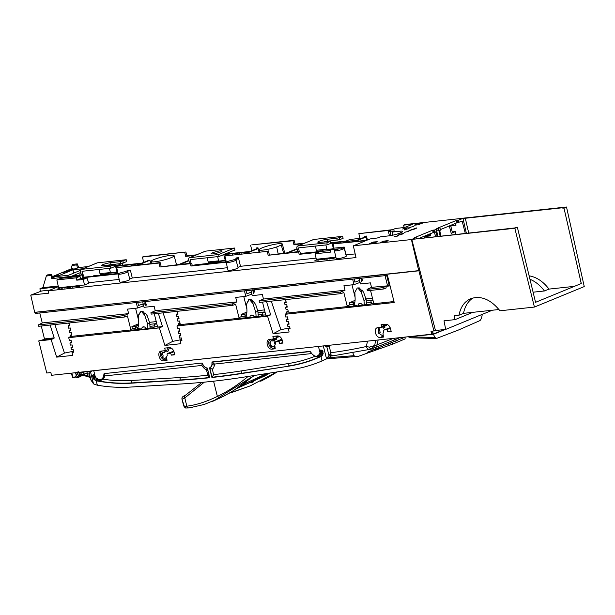 <?xml version="1.0" encoding="UTF-8"?>
<svg xmlns="http://www.w3.org/2000/svg" width="615" height="615" viewBox="0 0 615 615"><rect width="100%" height="100%" fill="white"/><g stroke="black" fill="none" stroke-linecap="round" stroke-linejoin="round"><path stroke-width="0.92" d="M498.965 309.514L463.541 313.343C464.917 306.193 468.123 301.043 473.158 297.891M533.097 292.194L544.452 290.964L549.003 289.096L574.379 286.352M411.789 239.404L514.701 227.957L517.353 227.227L514.817 228.265L534.427 307.062L499.949 310.79C490.732 299.39 481.007 295.346 470.775 298.667C464.51 301.442 460.589 306.954 459.005 315.211L454.124 315.741L455.092 319.623L444.015 320.822L445.691 329.409L435.474 330.509L411.789 239.404L514.817 228.265M534.427 307.062L584.25 286.575L566.507 207.009L563.97 208.054L562.802 208.178L564.286 207.57L465.317 218.264L468.684 232.931M549.003 289.096C543.214 281.509 536.587 277.088 529.131 275.828M581.221 283.538L578.946 273.321M463.541 313.343L459.005 315.211M563.97 208.054L581.283 283.515L535.55 302.319L517.353 227.227M566.507 207.009L463.479 218.141L462.949 218.363L466.355 233.185M465.317 218.264L462.949 218.363M455.092 319.623L472.781 312.343M492.3 310.237L445.691 329.409M544.452 290.964C540.231 285.414 535.404 281.509 529.961 279.248M238.397 257.708L238.074 258.684L235.353 259.799A5.058 0.723 166 0 1 235.999 259.984A5.058 0.723 166 0 1 231.263 261.905A5.058 0.723 166 0 1 226.182 262.436A5.058 0.723 166 0 1 233.07 260.053L235.791 258.93L236.137 257.954L238.397 257.708L240.496 266.31L316.064 258.139M93.572 276.166L84.055 277.188L83.448 274.867L51.737 278.664L52.975 278.157L51.522 274.467L47.378 274.951M83.448 274.867L71.886 276.112L80.742 272.468M88.268 266.533L78.735 267.563L77.267 263.881L72.862 264.389L72.063 265.434L76.737 264.927L77.113 263.927M52.536 276.542L71.571 268.709L73.024 268.555L63.137 272.622L78.735 267.563M52.644 276.935L58.371 274.574L52.913 277.942M80.504 270.323L68.557 275.236L56.68 276.519L73.024 269.793L82.94 268.724M425.657 235.891L430.631 235.353M433.029 231.878L435.066 231.663M79.981 276.289L76.214 277.842L56.857 279.933L60.647 278.372L79.981 276.289L80.588 278.618L76.767 280.186L83.194 279.494L86.999 277.926L80.588 278.618M113.737 264.98L115.812 264.127M110.408 266.233L110.892 268.178L114.198 266.818L113.713 264.873L110.408 266.233L81.526 269.355A2.106 1.499 -112.4 0 0 81.234 269.424L97.047 262.92A2.106 1.499 67.6 0 1 97.347 262.843L126.221 259.722L126.713 261.675L120.74 263.597L122.247 263.435L118.434 265.004L113.867 265.496M433.091 232.116L435.166 232.093M437.127 236.345L436.012 232.001L433.198 232.547L432.614 230.21L434.659 229.987L436.358 228.849L439.933 227.819L437.888 228.042L456.338 220.454L458.383 220.232L463.172 218.271M419.269 238.274L433.198 232.547M42.935 287.536L39.898 288.789L57.887 286.844L48.208 290.826L356.008 257.562L353.333 245.823L411.412 239.55L416.201 237.575L414.156 237.797L432.614 230.21M360.113 238.981L358.853 233.646L391.055 230.171L388.449 231.417L394.822 230.94L392.247 232.047L399.911 231.217A8.764 1.245 166 0 1 402.717 231.448A8.764 1.245 166 0 1 401.91 232.232L398.62 233.585A8.764 1.245 -14 0 1 388.519 235.906L380.854 236.729L377.379 237.982L370.207 238.92L366.432 240.296L334.237 243.778L365.779 240.703L353.333 245.823M390.118 231.401L391.032 235.522M388.449 231.417L389.426 235.791M48.208 290.826L48.777 293.171L30.75 295.115L41.651 291.003L49.961 290.103M344.208 247.061L334.014 248.16L330.124 249.759L339.357 248.76A5.058 0.723 -14 0 0 338.534 248.967A5.058 0.723 -14 0 0 334.383 250.736A5.058 0.723 -14 0 0 339.472 250.213A5.058 0.723 -14 0 0 344.208 248.291A5.058 0.723 -14 0 0 340.871 248.429L344.208 247.061L345.991 254.948M411.412 239.55L418.761 270.815L34.678 312.328L30.75 295.115M39.898 288.789L40.513 291.472M154.019 259.522A11.885 1.691 -14 0 0 151.059 261.467A11.885 1.691 -14 0 0 162.998 260.23A11.885 1.691 -14 0 0 174.122 255.717A11.885 1.691 -14 0 0 170.955 255.356A11.885 1.691 -14 0 0 154.019 259.522M137.107 265.08L148.484 260.399L149.937 260.245L138.552 264.927M278.141 253.826L276.712 246.953A11.885 1.691 166 0 1 259.269 249.767A11.885 1.691 166 0 1 270.392 245.262A11.885 1.691 166 0 1 282.323 244.017A11.885 1.691 166 0 1 281.263 245.078L283.638 253.226M276.712 246.953L281.263 245.078M245.316 253.388L256.178 248.914L256.524 247.937L256.732 248.86M246.761 253.226L257.624 248.76L256.178 248.914M258.984 251.904L257.954 247.776L257.624 248.76M226.297 262.213L190.958 266.034L190.419 263.681L159.946 266.971L178.65 264.573L188.851 260.376M150.775 263.604L149.937 260.245M404.155 227.527L403.609 225.151L412.811 224.152L404.762 227.465L395.56 228.457L392.639 229.656L358.853 233.646M404.093 229.211L407.053 228.326L404.186 229.049M404.278 228.734L406.108 228.265L404.293 228.672M458.721 221.615L456.684 221.831M465.271 233.3L462.188 221.239L456.922 222.791L440.363 229.603M439.933 227.819L440.494 230.156L439.71 230.487L440.955 235.929M438.849 230.579L436.642 230.948M434.951 231.202L432.914 231.417M428.916 235.537L428.586 234.446M426.971 235.107L427.125 235.73M417.977 223.622L418.3 224.752L417.992 223.622L422.528 223.099L418.039 224.798L414.095 225.221L417.992 223.622M455.461 223.391L455.961 225.275L450.749 226.059M353.525 241.687L364.388 237.221L364.733 236.237L364.941 237.159M364.733 236.237L366.455 236.052L367.455 240.05M349.374 242.141L349.12 241.126L356.961 240.273M330.124 249.759L330.678 252.104L315.095 253.795L318.97 252.196L299.167 254.341L303.464 253.134L330.317 250.574M127.144 271.499A5.058 0.723 166 0 1 127.789 271.676A5.058 0.723 166 0 1 123.054 273.606A5.058 0.723 166 0 1 117.972 274.129A5.058 0.723 166 0 1 124.86 271.745L128.097 270.416L130.38 270.17L127.144 271.499M127.789 271.676L129.865 279.433A5.204 0.738 166 0 1 124.999 281.416A5.204 0.738 166 0 1 119.771 281.954L117.972 274.129M235.999 259.984L238.074 267.74A5.204 0.738 166 0 1 233.208 269.716A5.204 0.738 166 0 1 227.981 270.254L226.182 262.436M76.767 280.186L76.214 277.842M73.216 269.355L73.024 268.555M403.609 225.151L405.093 224.536L463.172 218.264M355.178 253.91L346.114 254.894M344.208 248.291L346.283 256.048A5.204 0.738 166 0 1 341.417 258.023A5.204 0.738 166 0 1 336.19 258.561L334.383 250.736M315.095 253.795L316.318 259.276L335.867 257.162M240.496 266.31L237.967 267.348M129.765 279.041L132.287 278.003L227.396 267.725M51.737 278.664L50.991 275.512L46.317 276.012L42.904 287.666L58.21 286.006M88.337 282.754L119.187 279.418M331.631 258.292L332.269 258.031L331.631 258.292M326.165 258.631L327.011 258.646L326.165 258.631M316.94 259.768L318.447 259.515L316.94 259.768M320.284 259.269L318.824 259.707L320.284 259.269M322.929 259.076L324.436 258.823L322.929 259.076M328.295 258.477A3.452 0.492 166 0 1 329.302 258.485L328.91 258.646A2.86 0.407 -14 0 0 327.995 258.6L328.295 258.477M334.345 258.039L333.814 257.977L334.345 258.039M73.177 286.982L72.04 287.259L73.177 286.982M70.31 287.451L69.464 287.436L70.31 287.451M68.18 287.605A3.452 0.492 166 0 1 67.173 287.597L67.573 287.436A2.86 0.407 -14 0 0 68.48 287.482L68.18 287.605M76.052 286.867L77.513 286.429L76.052 286.867M79.397 286.367L77.89 286.628L79.397 286.367M59.617 288.297L57.971 288.789L59.617 288.297M57.364 289.042L58.84 288.789L57.364 289.042M61.992 288.197L62.669 288.104L61.992 288.197M64.214 288.051L64.844 287.789L64.214 288.051M88.645 283.254L84.555 284.968L58.602 287.774L56.857 279.933M60.962 287.743L59.317 288.235L60.962 287.743M63.883 287.428L62.238 287.92L63.883 287.428M66.804 287.113L65.167 287.597L66.804 287.113M69.733 286.798L68.088 287.282L69.733 286.798M72.67 286.475L71.033 286.959L72.67 286.475M75.584 286.167L73.938 286.651L75.584 286.167M78.505 285.844L76.867 286.336L78.505 285.844M81.434 285.529L79.789 286.021L81.434 285.529M316.548 260.122L314.903 260.606L316.548 260.122M319.469 259.807L317.832 260.291L319.469 259.807M322.537 259.43L320.899 259.914L322.537 259.43M325.45 259.123L323.805 259.607L325.45 259.123M328.387 258.8L326.742 259.284L328.387 258.8M331.316 258.477L329.671 258.969L331.316 258.477M334.237 258.162L332.592 258.654L334.237 258.162M414.618 228.48C416.939 227.765 417.385 227.758 415.963 228.442L414.618 228.48M409.705 230.179L413.049 229.695L409.705 230.179M408.86 231.34L405.277 232.086L408.86 231.34M400.342 234.031L403.801 233.492L400.342 234.031M397.69 235.384L398.336 235.683L397.267 235.891L398.428 235.353L397.69 235.384M413.088 226.374C414.279 226.228 414.103 226.32 412.565 226.643L413.088 226.374M410.336 227.565L409.006 227.811L410.336 227.565M405.239 229.357L407.307 229.034L405.239 229.357M406.269 227.888L408.283 227.819L406.269 227.888M404.855 228.319L402.61 229.003L404.855 228.319M377.256 241.718L373.697 243.179L369.315 243.786L373.267 242.018L377.256 241.718M404.901 229.495C406.607 229.426 406.5 229.564 404.57 229.91L405.216 229.741C406.215 229.48 406.008 229.441 404.578 229.626L404.901 229.495M408.921 228.011L410.22 227.765C407.783 228.572 407.43 228.611 409.175 227.888L408.921 228.011M410.805 227.066L412.819 226.774L410.805 227.066M394.138 236.575L397.49 236.091L394.138 236.575M402.325 233.954L400.811 234.722L397.882 235.038L402.356 234.092M404.486 232.716L405.116 232.286L404.486 232.716M410.912 230.494L407.33 231.248L410.912 230.494M413.465 229.041C415.34 228.619 415.479 228.703 413.88 229.295L411.65 229.61L413.465 229.041M388.173 240.719L384.867 242.079L380.216 242.579L383.529 241.218L384.091 241.08L384.36 242.133M388.157 240.634L384.091 241.08M438.349 228.472L440.132 236.022M437.965 236.252L436.243 229.341M434.659 229.987L435.228 232.324M458.383 220.232L458.951 222.569M373.566 243.232L373.267 242.018M383.783 242.195L383.529 241.218M419.03 223.337L419.284 224.437M392.247 232.047L392.939 235.138M402.295 233.823L402.172 233.323M400.373 272.806A8.08 1.145 166 0 1 398.981 273.029M364.826 236.644L366.555 236.46M365.341 237.121L365.202 236.606M333.115 244.24L334.014 248.16M333.538 244.063L333.23 242.84L330.486 243.486M333.23 242.84L349.12 241.126M330.447 242.748L346.053 241.057L349.927 239.466L359.975 238.382M348.121 242.272L347.952 241.603M321.115 251.22L322.568 250.19L331.4 249.236M332.161 248.921L326.888 249.49L325.873 244.947M326.811 249.152L316.402 250.282M321.015 250.828L316.656 251.297M354.97 241.534L365.833 237.067L364.388 237.221M299.167 254.341L298.629 251.981L268.155 255.279L267.225 251.358L224.906 255.932L267.225 251.358M300.474 253.803L299.866 251.474L298.629 251.981M73.838 273.06L73.024 269.793M226.343 262.182L224.906 255.932M118.134 273.875L116.696 267.625L159.016 263.051L159.946 266.971M82.21 275.374L82.748 277.726L118.088 273.906M132.287 278.003L130.38 270.17M46.317 276.012L47.117 274.982M141.85 263.128L114.029 266.134M196.477 254.841L186.945 255.871L185.884 252.004L143.556 256.578L142.434 257.039L143.695 262.367M224.736 254.172L250.059 251.435M294.093 240.311L251.766 244.885L292.971 240.773L293.916 244.678L295.154 244.17L294.093 240.311L292.971 240.773M304.686 243.14L295.154 244.17M333.368 248.422L332.092 243.309M340.833 243.063L340.687 242.387M297.16 249.083L288.304 252.727L299.866 251.474M71.056 268.924L72.063 265.434M322.568 250.19L322.767 251.035M225.705 261.882L225.421 260.691L225.951 260.476M208.431 262.92L225.421 260.691M214.066 261.913L214.558 262.736M225.889 260.214L218.679 261.183L217.664 256.639M218.602 260.852L208.193 261.975M110.392 272.545L99.984 273.667M104.696 274.605L104.596 274.221L100.237 274.69M104.596 274.221L106.149 273.583L106.349 274.428M117.496 273.575L117.211 272.384L106.149 273.583M117.211 272.384L117.742 272.168M109.455 268.332L110.469 272.883L117.68 271.907M50.991 275.512L51.368 274.521M122.731 265.196L122.247 263.435M118.434 265.004L118.595 265.642M268.155 255.279L286.859 252.88L297.06 248.683M303.449 243.648L293.916 244.678M84.555 284.968L83.194 279.494M88.76 283.238L86.999 277.926M79.958 275.243L79.827 274.144L81.034 273.644M269.393 254.771L268.348 250.897M226.258 261.821L217.702 262.743M190.958 266.034L195.255 264.827L217.61 262.405M192.264 265.496L191.657 263.174L180.095 264.419L188.951 260.775M190.419 263.681L191.657 263.174M195.239 255.348L185.707 256.378L186.945 255.871M161.184 266.464L160.138 262.59L159.016 263.051M116.696 267.625L160.138 262.59M93.48 275.828L118.049 273.514M82.748 277.726L84.055 277.188M77.505 268.071L76.737 264.927M140.543 263.666L116.812 266.233L115.674 266.695L117.042 272.168M114.067 266.872L115.674 266.695M142.434 257.039L185.884 252.004M184.761 252.465L185.707 256.378M225.328 255.755L225.021 254.533L222.292 255.179M225.021 254.533L248.752 251.973M251.904 250.674L250.643 245.347M241.165 253.834L240.911 252.819M256.524 247.937L257.954 247.776M239.911 253.972L239.742 253.295M232.624 254.756L232.478 254.087M225.251 260.476L223.883 255.002M132.709 264.512L132.963 265.526M131.533 264.996L131.702 265.665M124.268 265.78L124.422 266.449M116.812 266.233L117.119 267.448M418.761 270.815L419.714 270.423M438.003 228.511L438.464 230.379M456.922 222.791L456.338 220.454M366.901 240.211L365.833 237.067M435.589 236.514L434.459 232.409M430.216 233.769L430.761 235.853L425.788 236.406M416.447 238.582L416.201 237.575M275.82 336.105L276.273 337.996L273.521 338.95L272.891 336.42L277.473 335.928C279.74 335.975 281.339 337.45 282.285 340.349L282.969 343.078L279.556 343.447A2.837 2.022 -112.4 0 0 278.549 341.556L275.497 341.886A2.837 2.022 -112.4 0 0 275.466 343.9L275.459 343.877M383.675 332.2L382.999 333.476L383.414 337.105L380.27 337.443C375.604 338.235 373.028 327.895 377.833 327.672L381.731 327.249L381.1 324.728L385.682 324.228C387.95 324.282 389.549 325.758 390.494 328.648L391.178 331.385L387.765 331.754A2.837 2.022 -112.4 0 0 386.635 329.74L383.768 330.047A2.837 2.022 -112.4 0 0 383.675 332.2L383.668 332.185M173.784 351.134L167.288 353.579A2.837 2.022 -112.4 0 0 167.257 355.593L166.58 356.869L167.003 360.49L163.851 360.836L165.958 359.66M275.466 343.9L274.79 345.176L275.213 348.797L272.061 349.136C267.394 349.935 264.819 339.588 269.624 339.365L273.521 338.95M250.897 290.157L252.265 295.638L262.344 294.547L263.466 299.044L259.069 300.881L259.461 302.426L340.864 293.632L340.479 292.079L345.046 290.226L343.923 285.729L354.009 284.637L352.641 279.156M352.403 277.988L250.651 288.989M253.449 292.986L254.064 292.74M262.513 302.096L265.826 315.387L270.7 314.857L266.541 301.665M158.332 313.358L162.491 326.55L159.347 327.887L164.881 345.43L172.692 341.371L181.709 339.549M164.881 345.43L180.887 343.7L180.226 340.702L181.748 339.718M163.06 312.843L172.692 341.371M154.304 313.788L157.617 327.08L162.491 326.55M156.84 323.967L154.357 324.236L154.788 326.196L154.949 326.826L157.486 326.55M154.949 326.826L152.812 327.787L145.94 328.433L144.625 329.025L130.372 330.217L130.764 329.309L127.428 315.933L124.445 317.017L38.737 326.281L38.391 324.897L124.099 315.633L128.627 313.612L127.505 309.122L137.591 308.03L136.222 302.549M71.471 342.032L69.925 343.024L71.655 342.832L71.079 340.256L69.357 340.441L68.742 337.681L70.441 336.497L130.895 329.963M68.742 337.681L159.347 327.887M54.858 324.543L64.483 353.064L73.562 351.234M39.767 312.974L42.258 322.944L38.391 324.897M39.283 311.897L135.984 301.381M419.745 270.523L35.124 312.351L35.393 313.442L387.465 275.397L394.223 302.503L285.16 314.288L286.859 313.112L347.314 306.578L343.846 292.54L340.864 293.632M44.318 339.411L44.48 338.919L54.166 337.873L54.005 338.365L44.318 339.411L38.753 340.918L46.755 373.013L50.845 372.567L51.529 375.296L431.722 334.206L431.038 331.485L435.551 330.501M180.702 335.037L179.18 336.013L179.649 338.119L181.348 337.935L181.925 340.518L180.226 340.702M179.665 330.347L178.135 331.324L178.604 333.43L180.31 333.245L180.879 335.828L179.18 336.013M178.135 331.324L179.841 331.139L179.265 328.564L177.566 328.741L176.951 325.981L178.65 324.805L239.104 318.27L238.943 317.617L241.657 316.487L241.157 314.511L246.892 312.02M280.886 339.595L281.993 339.442M278.833 336.105L278.211 337.112L276.212 337.335L275.835 336.167M280.993 339.549L275.681 341.732M278.295 341.448L282.147 339.864M282.2 340.049L278.549 341.556M282.854 342.624L279.556 343.447M390.194 327.749L383.768 330.047M174.645 354.317L171.347 355.147A2.837 2.022 -112.4 0 0 170.34 353.248L167.472 353.425M167.611 347.798L168.064 349.689L165.32 350.642L164.689 348.113L169.263 347.621C171.524 347.667 173.13 349.143 174.076 352.041L174.76 354.778L171.347 355.147M391.063 330.932L387.765 331.754M77.636 372.021L76.314 375.465L75.499 372.705M390.364 328.202L386.635 329.74M431.722 334.206L433.014 333.668L432.43 331.331M288.912 323.336L287.389 324.32L287.858 326.427L289.557 326.242L290.134 328.825L288.427 329.01L289.957 328.026M283.892 299.789L285.668 299.912L286.229 302.419L284.522 302.603L285.006 304.786L286.713 304.602L287.267 307.108L285.568 307.292L287.09 306.308M288.135 310.998L286.605 311.974L288.312 311.79L287.751 309.284L286.052 309.468L285.568 307.292M287.389 324.32L289.088 324.136L288.52 321.553L286.813 321.737L286.344 319.631L288.051 319.446L287.474 316.863L285.767 317.048L285.16 314.288M286.052 301.627L284.522 302.603M287.874 318.655L286.344 319.631M271.269 301.15L280.901 329.671L289.919 327.857M72.716 377.733L74.169 377.633L76.314 375.465M275.105 347.898L274.121 347.959M269.086 339.488L269.624 339.365M381.577 326.611L384.483 326.296L381.731 327.249M377.241 327.81L377.833 327.672M383.314 336.205L378.494 333.099L378.855 327.564M38.753 340.918L51.137 339.58L56.672 357.131L64.483 353.064M56.672 357.131L72.685 355.401L72.017 352.395L73.592 351.38M54.005 338.365L51.137 339.58M418.93 270.869L433.967 331.162M367.078 289.373L382.953 287.659L385.82 286.352L386.22 287.966L383.299 289.042L367.424 290.757L367.078 289.373L371.522 287.359L370.399 282.869L360.467 283.946L359.106 278.457M393.984 301.535L373.851 303.71L370.538 290.426M179.926 322.69L178.396 323.675L178.65 324.805M178.88 318.009L177.358 318.985L177.843 321.168L179.542 320.984L180.103 323.49L178.396 323.675M177.358 318.985L179.057 318.801L178.504 316.295L176.797 316.479L176.313 314.296L178.019 314.111L177.458 311.605L175.69 311.482M177.843 313.319L176.313 314.296M124.099 315.633L124.445 317.017M130.764 329.309L137.122 327.733L136.63 325.75L135.354 326.288L135.846 328.272M138.69 323.713L131.887 326.665L132.379 328.648M138.667 320.646L135.577 308.246M150.906 312.735L232.309 303.941L232.655 305.324L151.252 314.119L150.906 312.735L155.257 310.729L154.134 306.239L144.056 307.331L142.688 301.85M371.522 287.359L390.01 285.598M232.309 303.941L236.837 301.911L235.714 297.422L245.8 296.338L251.412 294.27L250.92 292.286L246.984 293.739L245.923 290.687M155.257 310.729L236.837 301.911M142.442 300.681L244.193 289.688M245.8 296.338L244.432 290.849M258.046 312.628L263.72 312.02L262.567 312.543L263.12 315.134L265.695 314.857M232.655 305.324L235.637 304.24L238.974 317.609M243.786 296.553L246.869 308.93M373.074 300.597L370.853 300.835L371.345 302.818L371.983 303.372L373.72 303.18M42.258 322.944L128.627 313.612M347.152 305.924L349.866 304.794L349.366 302.811L355.093 300.328M351.995 284.86L355.07 297.214M378.917 327.557L380.231 332.661L378.563 333.245M387.043 324.413L386.42 325.42L384.421 325.635L384.021 324.413M41.259 326.012L44.48 338.919M54.166 337.873L50.123 325.051M176.951 325.981L267.556 316.195L270.7 314.857M267.556 316.195L273.091 333.737L280.901 329.671M263.12 315.134L260.529 316.148L254.149 316.733L252.834 317.332L239.104 318.27M358.86 277.296L386.197 274.405M361.904 278.157L361.712 281.762L361.297 281.07L361.835 281.401L362.45 279.994L360.897 278.264M345.046 290.226L263.466 299.044M252.965 289.765L253.196 290.695L254.295 290.572L254.402 291.01L253.618 293.693L252.65 289.796M390.079 285.89L385.82 286.352M371.983 303.372L369.846 304.333L362.358 305.04L361.043 305.64L347.314 306.578M286.605 311.974L286.859 313.112M354.009 284.637L359.621 282.577L359.129 280.594L354.917 282.147L354.132 278.995M349.866 304.794L353.371 304.417L352.879 302.434L349.366 302.811M372.482 298.229L365.933 298.936M170.094 353.141L173.937 351.565M173.991 351.749L170.34 353.248M383.299 289.042L382.953 287.659M366.294 300.935L372.014 300.312L370.853 300.835M135.354 326.288L131.887 326.665M156.248 321.599L149.514 322.329M241.657 316.487L245.162 316.11L244.67 314.127L241.157 314.511M264.458 309.906L257.685 310.637M137.591 308.03L143.203 305.963L142.711 303.987L138.498 305.532L137.714 302.388M145.847 301.335L145.893 301.673C145.117 304.756 145.194 305.57 146.139 304.118L146.485 304.125C146.531 307 143.418 304.164 145.517 301.85L144.218 301.988L144.102 301.527M72.532 346.706L70.971 347.706L72.716 347.521L72.14 344.938L70.394 345.123L69.925 343.024M70.971 347.706L71.44 349.812L73.2 349.62L73.777 352.203L72.017 352.395M67.481 323.175L69.249 323.298L69.81 325.812L68.104 325.996L68.588 328.172L70.294 327.987L70.848 330.493L69.149 330.678L70.671 329.702M68.104 325.996L69.633 325.012M69.149 330.678L69.633 332.861L71.332 332.677L71.894 335.183L70.187 335.367L71.717 334.391M70.441 336.497L70.187 335.367M288.427 329.01L289.096 332.008L273.091 333.737M251.412 294.27L251.904 294.216M246.669 313.858L244.839 314.057L245.331 316.041L246.131 315.956M265.05 312.274L262.567 312.543M354.863 302.165L353.048 302.365L353.54 304.348L354.325 304.264M165.32 350.642L160.899 351.173M161.414 351.065C156.61 351.296 159.193 361.635 163.851 360.836M143.203 305.963L143.702 305.909M145.163 303.718L144.771 303.764M143.203 303.933L142.711 303.987M154.357 324.236L155.51 323.713L149.883 324.32M138.467 325.55L136.63 325.75M259.069 300.881L340.479 292.079M78.543 372.375L75.368 377.149L74.184 377.633M166.896 359.591L166.381 359.644M359.621 282.577L360.113 282.523M358.876 303.772L360.89 303.549M366.44 302.949L371.252 302.434M137.122 327.733L137.929 327.649M142.534 327.149L144.402 326.949M150.037 326.342L154.749 325.827M250.705 315.457L252.65 315.249M258.2 314.649L262.959 314.134M362.373 280.24L361.359 280.355M359.621 280.54L359.129 280.594M254.218 291.933L253.211 292.04M251.412 292.233L250.92 292.286M162.36 352.849L163.198 356.116L162.214 356.623M170.624 347.806L170.001 348.813L168.003 349.028L167.626 347.859M417.147 335.944L416.67 335.836M445.16 329.463L433.444 334.283L408.229 336.843L411.312 337.827L436.227 338.481M482.291 314.35L481.522 318.316L480.061 320.553L458.421 330.04L436.673 338.396L434.92 337.481L433.444 334.283M432.545 331.316L433.329 334.06L444.268 329.563M422.451 335.367L421.429 335.321M366.133 299.52L363.619 292.34L361.981 289.911L361.22 290.219L361.197 291.979L363.942 300.42L366.133 299.52L366.494 304.694M353.525 306.093A16.221 11.539 67.6 0 0 355.116 298.244L354.855 292.233L357.292 287.974L354.855 292.233M370.161 349.282A4.059 2.829 -102.4 0 1 369.838 349.389L333.269 355.77A4.059 2.798 82.6 0 1 330.993 354.663M369.807 349.389A4.059 2.829 -102.4 0 1 366.325 346.514L369.338 347.121L377.08 344.823L378.125 340.003M382.937 325.835L383.399 326.419M383.437 326.665L382.891 327.341A4.866 3.459 67.6 0 1 383.207 327.572L383.26 328.256L384.698 327.526A0.815 0.577 -112.4 0 0 384.667 326.227A7.434 5.289 -112.4 0 0 382.322 324.597M364.272 304.932A34.917 24.838 -112.4 0 0 363.942 300.42M361.197 291.979L357.853 287.974L357.292 287.974M355.055 305.032L354.563 305.986A17.205 12.239 -112.4 0 0 354.847 305.286L356.846 305.455L357.423 306.232L356.846 305.455M358.13 305.955A3.244 2.306 67.6 0 1 359.637 303.38A3.244 2.306 67.6 0 1 362.443 305.032M404.439 337.374L402.433 338.327M352.833 352.764L353.925 355.708L329.017 357.661M397.628 340.341L394.261 341.732M390.548 343.255L387.05 344.692M378.433 348.19L375.358 349.428L375.05 347.613M383.26 328.256L384.698 327.526M361.22 290.219L359.252 287.866L357.853 287.974M369.838 349.389L371.322 348.989A4.059 1.415 -105.5 0 1 371.199 349.043A4.059 1.415 -105.5 0 1 369.338 347.121M375.55 340.279L374.72 345.722L371.322 348.989M275.927 336.451L278.841 336.136L275.927 336.451M256.063 316.625A34.917 24.838 -112.4 0 0 255.74 312.136L257.893 311.252L255.74 304.786L253.764 301.627L253.019 301.942L252.996 303.695L255.74 312.136M258.254 316.394L257.893 311.252M246.653 303.948L248.698 299.605L250.259 299.59L249.09 299.69L246.653 303.948L246.915 309.96A16.221 11.539 67.6 0 1 245.339 317.786M253.764 301.627L251.058 299.59L253.019 301.942M251.058 299.59L250.259 299.59M252.996 303.695L249.652 299.69M275.228 338.358L274.69 339.057A4.866 3.459 67.6 0 1 275.005 339.288L275.059 339.972L272.829 340.987L276.496 339.242A0.815 0.577 -112.4 0 0 276.466 337.943A7.434 5.289 -112.4 0 0 276.204 337.681M275.059 339.972L276.496 339.242M246.853 316.748L246.377 317.678M246.361 317.678A17.205 12.239 -112.4 0 0 246.646 317.002L248.645 317.171L249.221 317.947L248.645 317.171M249.921 317.648A3.244 2.306 67.6 0 1 251.435 315.095A3.244 2.306 67.6 0 1 254.226 316.725M274.951 346.568L273.729 346.33A3.083 2.191 67.6 0 1 269.993 343.777A3.083 2.191 67.6 0 1 272.53 340.879L273.583 339.98A4.705 3.344 -112.4 0 0 271.73 339.142M270.531 339.272A4.705 3.344 -112.4 0 0 269.501 345.653A4.705 3.344 -112.4 0 0 275.028 347.244M273.721 340.526L272.622 340.979A2.921 2.076 -112.4 0 0 271.238 340.91A2.921 2.076 -112.4 0 0 270.423 344.4A2.921 2.076 -112.4 0 0 273.46 346.307A2.921 2.076 -112.4 0 0 273.752 346.145L274.851 345.692M274.966 344.262L273.86 340.564M273.56 339.957L275.074 339.357M75.914 376.864L77.144 377.172L78.828 374.958L79.381 373.905L78.651 371.737M149.722 322.952L147.216 315.779L145.578 313.343L144.817 313.658L144.786 315.41L147.538 323.851L149.722 322.952L150.091 328.079M137.145 329.479A16.221 11.539 67.6 0 0 138.713 321.676L138.452 315.664L138.913 314.081L140.889 311.405L138.452 315.664M80.465 372.167L83.655 372.921A4.059 3.559 103.3 0 0 85.27 375.065L81.541 374.181L79.919 372.037M83.194 371.875L83.655 372.921L87.545 373.605A4.059 2.352 111.4 0 0 88.383 376.119L85.27 375.065M78.182 377.564L78.843 377.333A0.815 0.684 54.9 0 0 79.028 377.195M77.144 377.172A0.815 0.738 51.6 0 0 78.197 377.595L80.342 375.896A0.815 0.646 38 0 0 80.611 375.573M78.343 375.688A0.815 0.707 28.1 0 0 79.489 376.026L82.564 375.027M82.179 375.035L90.205 377.433M84.347 375.204L84.532 375.642L84.347 375.204M78.828 374.958L79.827 375.381L77.936 377.733M76.091 376.749L76.26 377.172A0.815 0.669 117.5 0 0 76.567 377.595L78.589 377.472M167.026 350.05L166.488 350.773A4.866 3.459 67.6 0 1 166.803 351.004L166.857 351.688L168.287 350.957A0.815 0.577 -112.4 0 0 168.264 349.658A7.434 5.289 -112.4 0 0 167.995 349.397M147.861 328.325A34.917 24.838 -112.4 0 0 147.538 323.851M144.786 315.41L141.442 311.405L140.889 311.405M138.652 328.464L138.183 329.371A17.205 12.239 -112.4 0 0 138.437 328.718L140.443 328.894L141.019 329.663L140.443 328.894M141.719 329.34A3.244 2.306 67.6 0 1 143.226 326.819A3.244 2.306 67.6 0 1 146.009 328.425M166.65 357.446L165.727 357.83L166.719 358.053M79.381 373.905L80.027 374.535L79.796 375.388M82.387 375.065L82.856 375.119A0.815 0.638 107.3 0 1 82.733 375.065L81.541 374.181L80.027 374.535M79.827 375.381L82.133 375.027M85.231 375.996L82.856 375.119A0.815 0.638 107.3 0 0 82.979 375.142M104.304 369.592A3.936 2.798 67.6 0 1 104.312 369.6L104.834 369.546A0.815 0.577 67.6 0 1 105.196 369.646M75.96 376.964L76.514 377.572A0.815 0.669 -60.2 0 1 76.229 377.156M166.857 351.688L168.287 350.957M144.817 313.658L142.849 311.298L141.442 311.405M166.75 358.284L165.527 358.045A3.083 2.191 67.6 0 1 161.783 355.493A3.083 2.191 67.6 0 1 164.328 352.595L165.381 351.695A4.705 3.344 -112.4 0 0 163.421 350.842M162.422 350.95A4.705 3.344 -112.4 0 0 161.261 357.307A4.705 3.344 -112.4 0 0 166.826 358.96M310.452 351.78L311.797 353.633A7.019 4.989 -112.4 0 0 314.457 355.97M323.313 345.922L326.504 358.714L330.932 353.156L330.87 355.116A7.91 5.627 67.6 0 1 328.456 357.984A7.91 5.627 67.6 0 1 328.425 357.999L325.235 359.498M326.504 358.714L322.06 360.928L320.915 356.277L321.399 356.054A4.059 2.852 69.5 0 0 321.022 353.71L321.991 352.057A4.059 0.577 166 0 1 322.913 352.018L322.829 354.84L320.961 356.508A239.389 170.286 67.6 0 1 288.796 366.171L241.28 373.597A1216.708 865.459 67.6 0 1 211.914 377.502L209.515 367.878A6.88 4.897 -112.4 0 0 211.937 364.441L211.983 361.974L212.16 364.518A7.119 5.066 67.6 0 1 209.769 368.016L212.321 369.2L213.674 374.62A1214.148 863.637 -112.4 0 0 241.134 370.93L288.643 363.496A236.829 168.456 -112.4 0 0 314.903 356.323A7.418 5.281 67.6 0 1 313.542 355.508M328.456 357.984L325.158 359.537M328.91 345.822L326.78 346.668L329.356 346.822L328.433 345.338M322.913 352.018L322.521 350.458L320.576 350.281L321.168 350.542L321.076 352.756A7.418 5.281 67.6 0 1 320.792 353.802L320.623 354.271C319.177 356.915 317.271 357.599 314.903 356.323L314.895 356.216M322.06 360.928A243.317 173.076 -112.4 0 1 291.94 369.592L242.218 377.372A1216.578 865.367 -112.4 0 1 180.979 383.991L130.088 387.089A243.317 173.076 -112.4 0 1 97.339 385.213L93.518 383.898L90.328 371.106M328.948 355.362L326.78 346.668L324.397 345.807M322.468 346.014L90.32 371.045L89.114 372.352L89.16 373.228M319.985 350.027L320.569 350.281L320.507 352.695L319.946 352.633L319.985 350.027L322.698 350.442L323.083 352.003M311.697 353.564L214.52 364.065L212.229 362.158L310.137 351.58L310.859 352.357M321.445 356.285L322.69 354.694L322.952 352.203A4.059 0.784 -10.8 0 0 322.006 352.126M209.769 368.016L212.075 377.241A1216.478 865.297 -112.4 0 0 241.272 373.359L288.796 366.171M212.075 377.241L213.674 374.62M311.69 353.448L310.137 351.58M321.022 353.71L320.246 353.679L316.664 356.539L314.442 355.808C316.748 356.746 318.447 356.123 319.539 353.948L319.692 353.564A6.611 4.705 -112.4 0 0 319.946 352.633M318.485 346.591L319.961 352.518L320.53 352.572M319.539 353.948L320.623 354.271A4.059 2.852 65.3 0 1 320.938 356.269L320.984 356.5M90.774 379.701L93.518 383.898M94.18 375.073L94.441 377.133L95.955 378.033A4.059 2.645 -82.8 0 1 95.732 380.447L94.01 379.57L92.319 375.342L94.049 374.443L95.379 377.026L93.772 370.876M99.1 379.847L103.028 379.224A236.829 168.456 -112.4 0 0 131.387 380.493L180.018 377.533A1214.148 863.637 -112.4 0 0 207.824 375.25L206.471 369.838L207.286 368.285A7.119 5.066 67.6 0 1 203.327 365.471L202.12 363.257L201.905 365.433L104.696 375.934L104.127 375.888L104.212 373.835L104.658 376.142A7.418 5.281 67.6 0 1 103.028 379.224C100.852 380.985 98.708 380.739 96.586 378.486A4.059 2.583 100.9 0 1 96.248 380.554L96.217 380.793M94.164 374.75L92.519 375.311L92.957 377.064L94.133 379.394L95.694 380.685M96.463 378.256L99.238 379.878L96.347 378.071C98.438 379.909 100.345 380.139 102.075 378.763A6.611 4.705 -112.4 0 0 103.528 376.019L104.104 373.628L202.158 363.035L203.388 365.364A6.88 4.897 -112.4 0 0 207.363 368.108L209.761 377.733A1216.708 865.459 67.6 0 1 180.034 380.216L180.034 379.978A1216.478 865.297 -112.4 0 0 209.584 377.51L207.286 368.285M207.824 375.25L209.584 377.51M93.18 374.527L94.133 374.758M91.304 371.498L91.666 370.93M276.781 371.967L250.297 385.866L233.377 391.916M233.17 391.986L229.318 393.162M254.364 375.473L233.07 390.932L224.429 395.845L213.044 401.188L254.256 375.488M253.541 375.604A291.979 207.686 67.6 0 1 219.993 397.997L204.272 404.447L189.128 407.922A2.437 2.068 -97.6 0 1 186.845 406.184C196.3 404.97 206.479 401.718 217.372 396.421L217.379 396.444A289.55 205.956 -112.4 0 0 248.068 376.457M260.837 381.192L260.699 381.254A291.979 207.686 -112.4 0 0 277.096 371.914M232.009 392.339A2.437 1.361 -106.8 0 1 231.917 392.37A2.437 1.361 -106.8 0 1 231.025 392.162M186.13 407.983A2.437 2.36 -80.5 0 1 184.292 406.238L186.845 406.184L184.784 397.959L182.217 399.143M189.128 407.922L186.168 407.991C185.599 408.283 184.815 407.637 183.793 406.031L184.292 406.238L181.994 399.258C181.663 397.682 182.509 396.506 184.538 395.729M204.311 382.153L184.784 397.959A2.437 2.068 -119.3 0 1 185.561 395.161M213.574 381.192L217.372 396.421M219.993 397.997L217.379 396.444M253.503 381.838L251.243 382.776M260.983 377.326L260.806 376.634M277.142 371.906L260.699 381.254M270.093 373.013L237.221 388.311M265.557 373.72L266.526 373.566M242.748 384.506L265.642 374.058M265.25 375.012L247.707 383.483L239.927 386.481M237.39 388.18L265.188 375.803L269.877 373.044M265.188 375.803A0.723 0.492 -119.4 0 1 265.288 374.989L265.326 374.966A0.723 0.492 -119.4 0 0 265.288 374.989L247.714 383.483M201.897 382.384L185.561 395.153A2.437 2.068 -119.3 0 1 185.622 395.122L184.508 395.76M404.831 337.297L367.109 352.326M326.534 358.883L358.391 356.323L392.67 344.131L405.124 338.903L405.047 337.089M354.179 355.654L328.994 357.676M145.348 302.326A1.73 1.23 -112.4 0 0 145.601 302.718M253.572 290.657A1.73 1.23 -112.4 0 0 254.31 291.479M250.805 290.165L251.381 292.117M361.535 278.195A1.73 1.23 -112.4 0 0 362.758 279.902M278.795 336.09L275.912 336.405M113.713 264.873L103.22 265.726A5.681 0.807 166 0 1 101.398 265.588A5.681 0.807 166 0 1 104.581 264.027A5.681 0.807 166 0 1 110.6 262.69L111.084 264.642A5.681 0.807 -14 0 0 107.779 265.234M100.422 275.42L98.938 269.47M110.892 268.178L82.018 271.3L82.856 274.928M126.221 259.722L120.248 261.652L120.74 263.597L111.084 264.642M81.234 269.424A2.106 1.499 -112.4 0 0 80.511 271.538L81.395 275.089M122.923 261.083L123.407 263.036M120.248 261.652L110.6 262.69M211.499 253.918A5.681 0.807 166 0 1 211.091 253.734A5.681 0.807 166 0 1 216.403 251.573A5.681 0.807 166 0 1 222.107 250.982A5.681 0.807 166 0 1 217.764 252.888A5.681 0.807 166 0 1 211.499 253.918M189.443 257.731L205.256 251.228A2.106 1.499 67.6 0 1 205.556 251.151L234.446 248.03L218.632 254.533L189.735 257.654A2.106 1.499 -112.4 0 0 189.443 257.731A2.106 1.499 -112.4 0 0 188.72 259.845L189.605 263.389M234.446 248.03L234.938 249.974L219.117 256.478L190.22 259.607L191.065 263.235M208.631 263.727L207.147 257.777M218.632 254.533L219.117 256.478M330.132 241.48L326.826 242.84L327.311 244.785L330.616 243.432L330.132 241.48L319.639 242.341A5.681 0.807 166 0 1 317.817 242.195A5.681 0.807 166 0 1 320.999 240.634A5.681 0.807 166 0 1 327.019 239.304L327.503 241.249A5.681 0.807 -14 0 0 324.197 241.849M326.826 242.84L297.944 245.962A2.106 1.499 -112.4 0 0 297.652 246.038L313.466 239.535A2.106 1.499 67.6 0 1 313.765 239.458L342.64 236.337L343.124 238.282L339.818 239.642L327.503 241.249M316.84 252.035L315.357 246.085M327.311 244.785L298.429 247.907L299.274 251.543M297.652 246.038A2.106 1.499 -112.4 0 0 296.93 248.153L297.814 251.696M337.151 240.211L336.666 238.259L339.334 237.697L339.818 239.642M336.666 238.259L327.019 239.304M342.64 236.337L339.334 237.697M450.58 225.398L452.44 232.578A4.866 0.692 166 0 1 451.226 233.377L455.323 231.594L452.263 231.886M438.034 228.649L436.25 229.38M434.667 230.025A4.782 0.676 166 0 1 432.722 230.64M429.262 234.161L429.577 235.46M62.246 288.227L60.985 288.274M59.763 288.404L58.31 288.566M320.123 259.338L320.692 259.276M322.667 259.061L323.083 259.015M323.29 258.992L324.274 258.884M325.596 258.746L326.88 258.608M331.439 258.115L332.269 258.023M332.331 258.016L332.846 257.962M334.96 257.731L335.798 257.647M238.074 258.684L235.791 258.93M399.911 231.217L400.265 232.708M272.061 349.136L274.59 347.952M380.27 337.443L382.791 336.259M71.794 373.105L73.285 377.871M386.697 275.474L389.21 285.552M387.527 285.629L385.044 275.658M409.16 336.805L434.92 337.481M330.832 352.741A806.995 574.026 -112.4 0 0 366.325 346.514L367.509 341.148M372.421 350.542L371.821 348.836M371.791 348.851L375.35 347.498A6.081 3.559 -110.9 0 0 377.08 344.823L393.523 338.335M395.007 338.173A6.081 4.328 67.6 0 1 393 340.51L375.35 347.498M86.623 371.506L87.545 373.605L89.436 374.343M90.044 376.772L88.383 376.119M84.486 375.68L90.182 377.318M80.719 375.534L81.818 375.081M328.441 345.369L328.587 345.953M321.991 352.057L321.607 350.496L321.168 350.542M212.16 364.518A4.059 1.914 -169.5 0 1 214.374 365.302A9.448 6.719 67.6 0 1 212.321 369.2M214.52 364.065L214.374 365.302M322.698 350.442L322.521 350.458A4.059 0.577 -14 0 0 321.607 350.496L321.015 349.904M323.213 353.325L323.036 353.264A4.059 1.807 7.8 0 0 322.022 352.541M322.829 354.84L322.69 354.694A4.059 2.583 34.5 0 0 321.791 353.118M288.643 363.496A4.059 2.814 81.1 0 1 288.781 365.925A239.158 170.117 -112.4 0 0 320.915 356.277M241.272 373.359A4.059 2.814 81.1 0 0 241.134 370.93M319.692 353.564L320.246 353.679A7.019 4.989 -112.4 0 0 320.507 352.695L321.076 352.756M311.736 353.517A6.611 4.705 -112.4 0 0 314.442 355.808M211.983 361.974L310.029 351.373M206.471 369.838A9.448 6.719 67.6 0 1 202.635 366.571L201.905 365.433M89.114 372.352L91.281 381.046M96.271 380.554A239.158 170.117 -112.4 0 0 131.41 382.937L131.41 383.176A239.389 170.286 67.6 0 1 96.24 380.8L97.339 385.213M202.635 366.571A4.059 0.922 144 0 0 203.327 365.471M93.549 374.812L93.841 375.112A4.059 0.577 -14 0 0 92.519 375.311L92.319 375.342M94.233 376.672A4.059 0.577 -14 0 0 92.911 376.88L92.711 376.903M94.256 376.741L92.765 377.095M94.441 377.133A4.059 0.784 -33.9 0 1 93.326 378.094L93.157 378.194M94.941 377.641A4.059 1.899 -54.7 0 1 94.133 379.394L94.01 379.57M131.387 380.493A4.059 2.768 -93.5 0 1 131.41 382.937L180.034 379.978A4.059 2.768 -93.5 0 0 180.018 377.533M102.075 378.763L102.551 378.994A7.019 4.989 -112.4 0 0 104.096 376.08L103.558 375.834M103.528 376.019L104.658 376.142M95.256 377.033L96.347 378.071M95.317 376.91A6.611 4.705 -112.4 0 0 96.009 377.733M180.034 380.216L131.41 383.176M104.104 373.628L202.158 363.035M232.032 391.563A2.437 1.361 72.8 0 0 232.77 392.001M392.67 344.131L392.455 342.47M81.526 269.355L97.347 262.843M189.735 257.654L205.556 251.151M297.944 245.962L313.765 239.458M455.554 234.353L454.916 231.855M451.226 233.377L449.319 225.913M424.719 237.682L424.335 236.191M77.267 263.881L73.008 264.342M47.263 274.928L51.522 274.467M259.269 249.767L259.745 251.827M282.323 244.017L284.76 253.111M151.059 261.467L151.536 263.52M174.122 255.717L176.559 264.804M71.279 373.159L72.716 377.748M330.463 356.031L333.269 355.77M399.812 337.658L392.985 340.51M210.499 367.555L210.115 367.539M250.636 299.559L248.829 299.567M273.46 346.307L274.859 345.73M271.238 340.91L271.776 340.687M82.341 375.065L80.527 375.742L78.582 377.472M83.171 375.212L79.719 376.634M330.924 353.118L329.363 346.86M320.538 350.289L321.391 350.189M311.674 353.648L314.542 356.077L316.656 356.539M311.551 353.471L310.437 351.765M90.805 379.809L89.144 373.174M94.003 374.635L95.179 376.926M251.251 385.474L250.474 385.797M213.044 401.188L212.083 401.58M229.295 393.17L250.297 385.866M183.793 406.031L182.632 401.795M455.323 231.594L456.023 234.3M425.595 235.668L426.08 237.536"/></g></svg>
